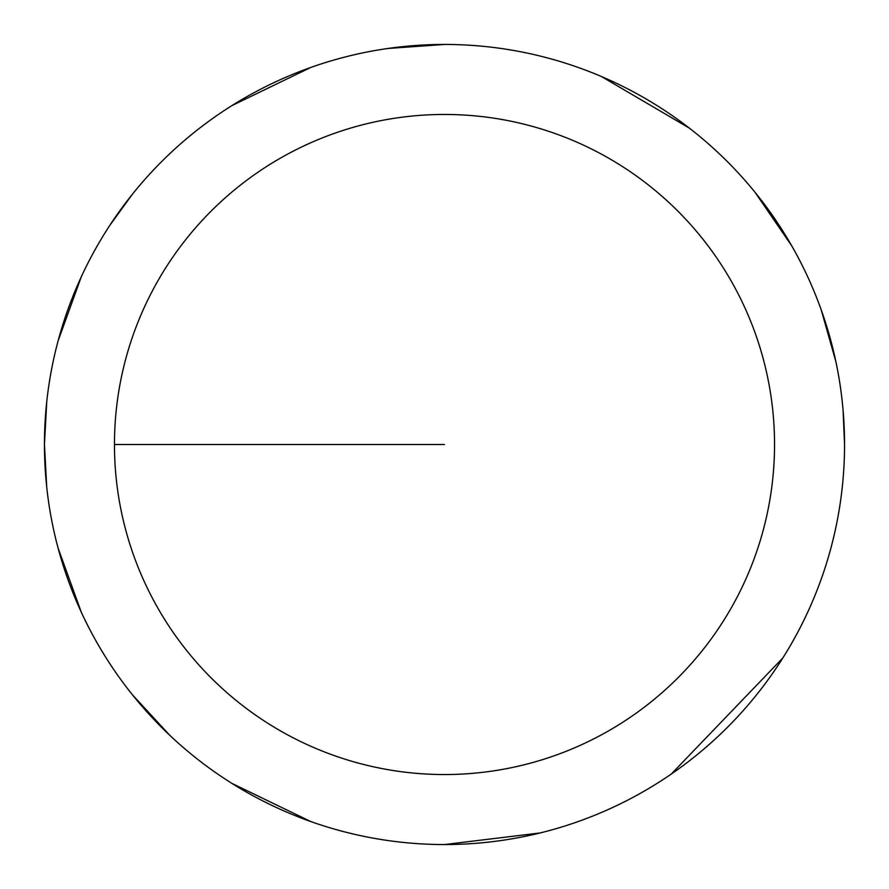 <?xml version="1.0" encoding="UTF-8"?>
<svg xmlns="http://www.w3.org/2000/svg" width="889" height="889" viewBox="0 0 889 889"><rect width="100%" height="100%" fill="white"/><g stroke="black" fill="none" stroke-linecap="round" stroke-linejoin="round"><path stroke-width="1.33" d="M114.459 444.5A330.041 330.041 0 0 1 609.521 158.675A330.041 330.041 0 0 1 609.521 730.325A330.041 330.041 0 0 1 114.459 444.5L444.5 444.5M46.739 401.717L44.45 444.5A400.05 400.05 0 0 1 644.525 98.046A400.05 400.05 0 0 1 644.525 790.954A400.05 400.05 0 0 1 44.45 444.5L46.739 487.283M58.085 548.068L81.266 612.132M132.372 694.731L169.855 735.381M231.918 783.398L310.761 821.536M444.5 844.55L540.145 832.949M671.317 774.03L782.865 657.927M844.55 444.5L843.083 410.329M835.86 361.579L821.192 309.805M791.743 245.853L754.939 192.18M689.286 128.083L601.353 76.476M444.5 44.45L387.904 48.473M310.761 67.464L231.918 105.602M132.372 194.269L109.491 225.839M81.266 276.868L58.085 340.932"/></g></svg>
